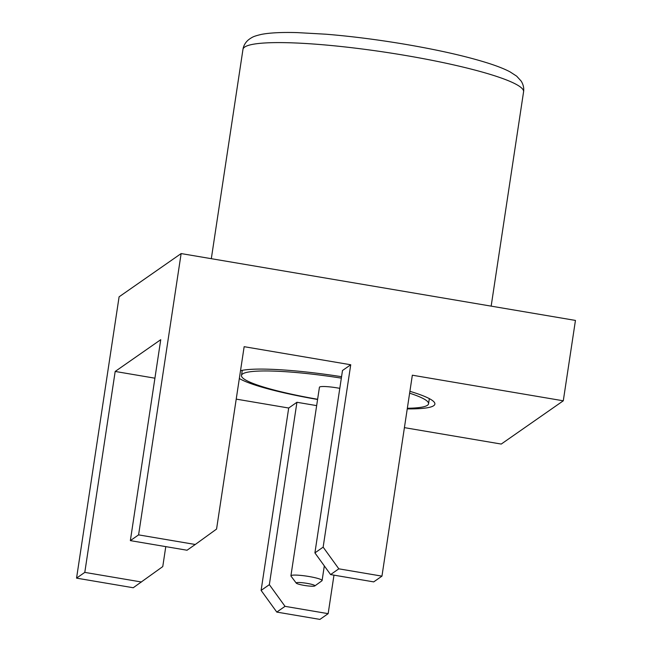 <?xml version="1.0" encoding="UTF-8"?>
<svg xmlns="http://www.w3.org/2000/svg" width="652" height="652" viewBox="0 0 652 652"><rect width="100%" height="100%" fill="white"/><g stroke="black" fill="none" stroke-linecap="round" stroke-linejoin="round"><path stroke-width="0.98" d="M296.269 583.132L291.012 576.115A15.77 2.054 8.6 0 1 290.914 575.83A15.77 2.054 8.6 0 1 308.926 576.498A15.77 2.054 8.6 0 1 322.096 580.549A15.77 2.054 8.6 0 1 321.917 580.793L314.818 585.936A9.462 1.231 -171.4 0 0 307.027 583.361A9.462 1.231 -171.4 0 0 296.269 583.132A9.462 1.231 -171.4 0 0 304.117 585.382A9.462 1.231 -171.4 0 0 314.818 585.936M290.914 575.83L319.431 387.264A15.77 2.054 8.6 0 1 337.443 387.932A15.77 2.054 8.6 0 1 339.798 388.347M409.627 393.189A94.597 12.315 8.6 0 1 428.56 403.767A94.597 12.315 8.6 0 1 407.345 408.266M317.589 399.472A100.905 13.138 8.6 0 1 239.333 378.494M240.515 370.711A100.905 13.138 8.6 0 1 341.558 376.701M338.828 568.829L381.958 576.14L373.718 581.886L330.588 574.575L314.908 552.888L323.147 547.142L338.828 568.829L330.588 574.575M276.79 612.089L261.11 590.402L269.349 584.657L285.03 606.344L276.79 612.089L319.92 619.4L328.16 613.654L285.03 606.344M154.915 378.193L115.184 371.453L84.793 572.391L76.553 578.137L133.236 587.745L162.764 566.588L165.779 546.629M84.793 572.391L141.476 582M76.553 578.137L119.096 296.823L181.134 253.571L575.447 320.425L563.287 400.801L501.249 444.061L404.411 427.639M195.274 544.485L187.034 550.231L130.351 540.622L138.591 534.876L195.274 544.485L216.562 529.074L244.15 346.685L350.735 364.761L323.147 547.142M350.735 364.761L342.496 370.507L314.908 552.888M563.287 400.801L412.341 375.202L381.958 576.14M138.591 534.876L181.134 253.571M333.979 575.145L328.16 613.654M316.66 405.617L296.937 402.276L269.349 584.657M296.937 402.276L288.697 408.022L261.11 590.402M288.697 408.022L236.22 399.122M115.184 371.453L160.742 339.684L130.351 540.622M409.904 391.322A100.905 13.138 8.6 0 1 434.281 402.251A100.905 13.138 8.6 0 1 407.247 408.894M317.622 399.268A94.597 12.315 8.6 0 1 241.484 375.47A94.597 12.315 8.6 0 1 341.338 378.136M405.079 55.387A141.9 18.468 8.6 0 1 523.572 91.81C524.126 88.118 523.328 84.54 521.16 81.076L516.669 76.162L510.019 71.85C504.803 69.088 497.851 66.308 489.163 63.497C467.435 56.553 439.464 50.155 405.251 44.303C377.435 39.617 350.931 36.243 325.747 34.197L297.141 32.6C281.966 32.184 270.189 32.755 261.819 34.312C252.609 36.414 252.422 37.36 250.376 38.419L248.445 39.837C245.356 42.502 243.53 45.681 242.968 49.373A141.9 18.468 8.6 0 1 405.079 55.387M428.56 403.767L429.334 398.625M491.16 306.13L523.572 91.81M211.313 258.681L242.968 49.373M241.484 375.47L242.267 370.336M322.096 580.549L324.313 565.895"/></g></svg>
